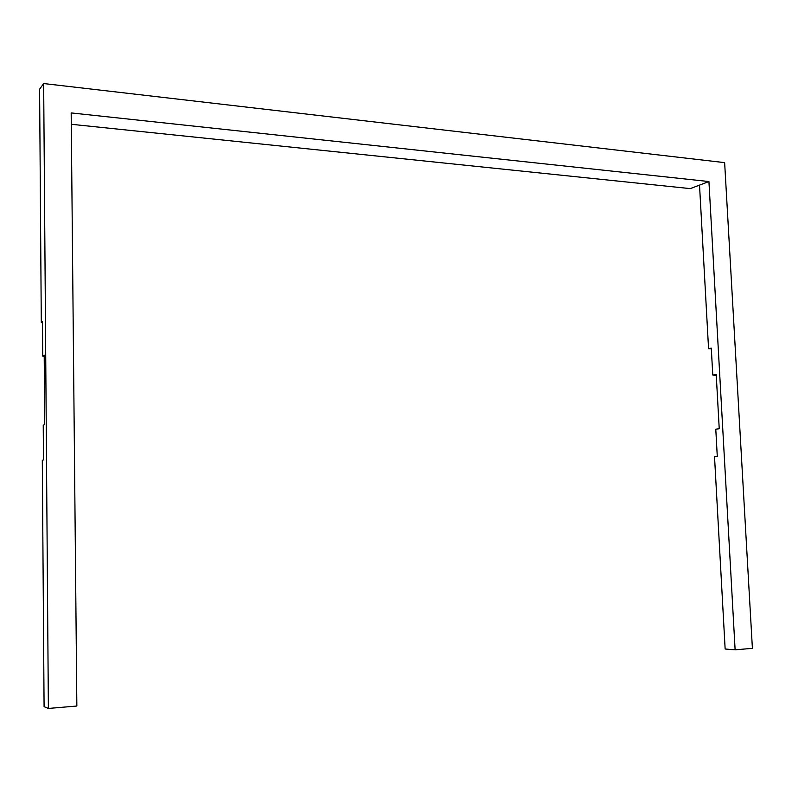 <?xml version="1.0" encoding="UTF-8"?>
<svg xmlns="http://www.w3.org/2000/svg" width="792" height="792" viewBox="0 0 792 792"><rect width="100%" height="100%" fill="white"/><g stroke="black" fill="none" stroke-linecap="round" stroke-linejoin="round"><path stroke-width="1.19" d="M48.381 708.454L76.854 706.028L71.181 112.919L708.929 181.546L735.115 649.826L752.4 648.351L724.64 162.627L43.659 83.546L39.6 89.219L41.293 322.661L42.471 321.829L42.718 356.093L44.203 355.182L44.728 424.522L43.233 425.126L43.481 459.895L42.293 460.261L44.085 706.672L48.381 708.454L43.659 83.546M735.115 649.826L725.145 649.004L714.523 456.727L717.285 456.43L715.78 429.195L719.235 428.739L716.216 374.408L712.78 375.052L711.285 348.133L708.563 348.708L699.524 185.12L708.929 181.546M71.29 124.285L690.297 188.615L699.524 185.12M716.255 375.151L712.78 375.052M711.325 348.817L708.563 348.708M41.293 322.661L42.481 322.7M42.718 356.093L44.213 356.133"/></g></svg>
